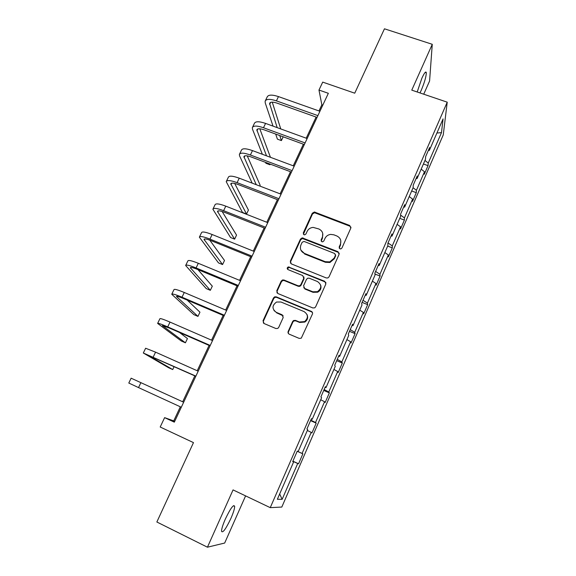 <?xml version="1.0" encoding="UTF-8"?>
<svg xmlns="http://www.w3.org/2000/svg" width="576" height="576" viewBox="0 0 576 576"><rect width="100%" height="100%" fill="white"/><g stroke="black" fill="none" stroke-linecap="round" stroke-linejoin="round"><path stroke-width="0.86" d="M339.955 248.846L340.841 248.911L341.914 248.062L350.827 228.103L349.718 225.482L314.381 212.011L312.286 213.257L303.278 232.92L304.02 234.742L304.697 234.842L305.957 233.964L307.123 231.408C308.369 228.974 310.385 227.635 313.171 227.398L318.845 228.974C322.416 230.782 323.568 233.568 322.301 237.341L321.134 239.918L321.89 241.754L322.661 241.841L323.834 240.977L325.001 238.399C326.16 236.088 328.054 234.749 330.689 234.396L333.9 234.828L336.809 235.958C340.416 237.787 341.59 240.595 340.337 244.397L339.178 246.989L339.955 248.846M230.882 518.465C233.41 512.662 234.67 508.601 234.655 506.268C233.546 504.187 230.443 508.442 225.353 519.041C222.797 524.902 221.522 528.998 221.544 531.31C222.754 533.275 225.864 528.991 230.882 518.465M419.99 92.93L421.207 90.367C424.476 82.584 426.175 76.709 426.319 72.734C425.916 70.87 424.433 72.698 421.87 78.228L417.204 91.987M423.727 94.205L429.581 81.007L432.266 44.302L384.458 28.8L354.744 93.19L322.711 82.116L318.974 90.043L321.847 104.818L318.974 110.952M432.266 44.302L411.768 90.144L447.228 102.175L270.252 507.65L233.057 489.902L207.439 547.2L224.676 543.046L245.592 495.886M207.439 547.2L156.852 521.993L193.478 442.62L160.2 427.018L164.614 417.643L174.326 422.158L328.342 93.305L318.974 90.043M288.187 331.402C287.77 332.64 288.13 333.569 289.267 334.195L299.196 338.4L301.284 338.177L312.394 314.114C312.804 312.883 312.437 311.962 311.299 311.35L276.271 296.849L274.68 296.834L273.463 297.972L263.023 320.76L264.06 323.525L275.89 328.529L277.776 328.421L278.719 327.398L283.19 317.549L282.125 314.791L276.264 312.336C271.836 308.909 271.937 305.474 276.559 302.026L280.973 302.004L304.042 311.573C308.304 314.59 308.491 317.93 304.61 321.602L299.354 322.006L295.481 320.386L293.58 320.501L292.644 321.516L288.187 331.402L288.497 333.634M326.246 277.942L327.874 277.942L329.062 276.811L339.098 254.347L337.997 251.683L302.206 237.859L300.442 239.112L290.297 261.238L291.348 263.902L326.246 277.942M325.843 284.011L315.655 306.814L314.712 307.829L312.818 307.944L277.805 293.494L276.761 290.786L281.182 281.138L282.521 279.965L283.975 280.022L298.066 285.775L299.65 285.79L300.874 284.645L303.768 278.244L302.695 275.551L288.05 269.626C286.841 268.639 286.934 267.732 288.331 266.918L324.742 281.297L325.843 284.011M292.738 461.534L293.616 461.952L292.702 461.614L297.281 451.102L298.159 451.534L297.281 451.102M297.216 451.26L302.861 453.845L298.548 463.781L297.72 463.478L282.139 499.334L277.358 499.262L293.616 461.952M447.228 102.175L443.261 134.885L281.808 507.053L270.252 507.65M298.159 451.534L307.706 429.61L306.922 428.99L311.436 418.644L312.178 419.342L321.588 397.75L320.926 396.871L325.368 386.676L325.987 387.641L335.254 366.379L334.714 365.234L339.091 355.198L339.588 356.422L348.718 335.477L348.293 334.08L352.606 324.194L352.987 325.663L361.98 305.028L361.67 303.394L365.918 293.652L366.192 295.366L375.048 275.033L374.854 273.161L379.037 263.57L379.195 265.514L387.922 245.477L387.835 243.374L391.954 233.921L392.011 236.095L400.615 216.353L400.63 214.027L404.69 204.718L404.64 207.108L413.122 187.654L413.237 185.112L417.24 175.932L417.089 178.538L425.448 159.358L425.657 156.607L429.602 147.557L429.358 150.372L443.066 118.908L441.482 132.631L428.256 163.073L428.033 165.643L424.289 174.269L424.483 171.756L416.426 190.296L416.29 192.679L412.495 201.42L412.596 199.102L404.431 217.901L404.388 220.09L400.536 228.953L400.55 226.829L392.263 245.894L392.314 247.874L388.411 256.867L388.332 254.952L379.93 274.284L380.081 276.062L376.121 285.178L375.941 283.471L367.416 303.077L367.661 304.639L363.65 313.884L363.37 312.394L354.722 332.287L355.075 333.634L351 343.008L350.618 341.741L341.849 361.922L342.302 363.038L338.17 372.55L337.68 371.513L328.781 391.99L329.35 392.868L325.152 402.523L324.554 401.717L315.526 422.496L316.202 423.137L311.947 432.929L311.234 432.367L302.069 453.456L302.861 453.845M297.23 451.224L302.069 453.456M307.325 430.481L311.234 432.367M310.774 420.156L315.526 422.496M320.717 399.744L324.554 401.717M311.278 418.997L312.178 419.342M324.122 389.534L328.781 391.99M333.914 369.446L337.68 371.513M325.073 387.353L325.987 387.641M337.277 359.366L341.849 361.922M346.925 339.595L350.618 341.741M338.666 356.177L339.588 356.422M317.873 292.097L317.153 291.802M350.237 329.63L354.722 332.287M359.741 310.169L363.37 312.394M352.051 325.469L352.987 325.663M363.01 300.319L367.416 303.077M372.384 281.16L375.941 283.471M365.234 295.222L366.192 295.366M375.61 271.433L379.93 274.284M384.84 252.562L388.332 254.952M378.23 265.414L379.195 265.514M388.022 242.95L392.263 245.894M397.123 224.366L400.55 226.829M391.032 236.045L392.011 236.095M400.622 215.122L404.431 217.901M409.234 196.567L412.596 199.102M403.654 207.094L404.64 207.108M413.078 187.74L416.426 190.296M421.178 169.15L424.483 171.756M416.088 178.567L417.089 178.538M424.973 160.445L428.256 163.073M441.482 132.631L436.918 133.027M180.324 406.807L173.729 420.883L164.614 417.643M316.109 117.058L306.209 138.19M303.386 144.202L293.256 165.816M290.491 171.734L280.123 193.838M277.402 199.649L266.803 222.264M264.132 227.966L253.289 251.1M250.668 256.694L239.58 280.361M237.017 285.84L225.67 310.046M223.157 315.41L211.55 340.171M209.095 345.413L197.222 370.75M194.825 375.869L182.678 401.789M174.708 421.344L173.729 420.883M322.798 105.149L321.847 104.818M428.342 150.444L429.358 150.372M292.846 461.282L297.72 463.478M282.139 499.334L279.677 493.949M423.425 163.994L428.033 165.643M411.667 190.98L416.29 192.679M399.751 218.34L404.388 220.09M387.662 246.082L392.314 247.874M374.94 274.025L380.081 276.062M362.11 302.393L367.661 304.639M349.502 331.315L355.075 333.634M336.708 360.655L342.302 363.038M323.734 390.42L329.35 392.868M310.572 420.624L316.202 423.137M292.889 461.182L298.548 463.781M339.206 248.17L340.481 245.03L340.812 240.79M322.718 233.402L322.488 237.996L321.199 241.178M351 227.318L349.841 226.166L314.59 212.717L312.494 213.962L303.386 234.252M339.271 253.39L338.148 252.302L302.443 238.507L300.679 239.753L290.563 261.835L290.448 263.174M335.434 255.348L334.663 253.483L304.114 241.438L302.177 242.222L300.938 244.93C299.642 248.71 300.78 251.525 304.337 253.375L325.238 261.691L329.782 261.893L334.202 258.098L335.434 255.348L335.592 255.96L335.556 254.75M300.902 250.135L304.337 253.375M335.592 255.96L334.368 258.703L329.954 262.49L325.426 262.282L304.574 253.987M303.898 276.912L304.006 278.798L301.118 285.185L299.894 286.322L298.318 286.308L284.256 280.57L282.809 280.519L281.47 281.686L277.063 291.305L277.013 292.903M325.994 282.816L324.929 281.844L289.534 267.552L288.605 267.494L287.489 269.215M312.811 291.787L317.455 291.672C321.883 288.166 321.876 284.774 317.426 281.513L309.29 278.222L307.757 278.186L306.49 279.346L303.588 285.754L304.668 288.468L312.811 291.787L313.027 292.313L317.664 292.198C320.609 290.506 321.595 288.094 320.609 284.969M303.718 287.676L304.668 288.468M313.027 292.313L304.898 289.001M306.994 314.467C308.318 317.513 307.598 320.04 304.848 322.056L299.606 322.459L295.74 320.839L293.846 320.954L292.91 321.97L288.468 331.826M273.982 310.55L276.264 312.336M283.198 315.835L276.566 312.811M312.487 312.646L311.515 311.825L276.574 297.36L274.99 297.346L273.78 298.476L263.362 321.214L263.426 323.1M265.406 100.634L267.163 97.006C268.286 94.651 272.052 94.514 278.467 96.595L319.925 111.29M273.031 126.122L265.234 102.91L265.133 101.21C266.234 98.892 269.993 98.777 276.408 100.865L317.887 115.632M317.059 117.396L277.114 103.154C272.837 101.75 270.324 101.83 269.575 103.378L277.186 127.634M279.77 135.562L281.405 140.594L283.198 136.814M272.254 102.146L280.757 128.938M281.405 140.594L277.387 139.118L275.695 134.071M252.59 127.13L254.398 123.394C255.42 121.241 259.142 121.248 265.572 123.408L307.159 138.542M262.368 154.289L252.504 129.233L252.338 127.656C253.346 125.539 257.062 125.568 263.484 127.742L305.1 142.942M304.344 144.554L264.269 129.888C259.985 128.434 257.501 128.419 256.824 129.83L266.501 155.83M269.59 163.886L269.928 164.772L270.238 164.131M259.798 128.801L270.446 157.306M269.928 164.772L265.903 163.26L265.55 162.367M239.594 153.994L241.459 150.142C242.381 148.205 246.053 148.356 252.497 150.602L294.214 166.176M252.158 183.125L239.602 155.923L239.364 154.469C240.271 152.561 243.943 152.741 250.38 154.994L292.126 170.64M291.449 172.087L251.244 156.996C246.953 155.491 244.498 155.369 243.886 156.643L256.255 184.694M259.819 186.062L260.179 185.306L247.255 155.887M226.418 181.231L228.341 177.264C229.154 175.543 232.783 175.846 239.234 178.178L281.088 194.206M278.366 200.023L238.032 184.493C233.734 182.923 231.314 182.707 230.774 183.83L246.542 214.042L242.489 212.45L226.217 181.649C227.016 179.964 230.638 180.288 237.089 182.635L278.964 198.742M246.542 214.042L248.436 210.046L234.677 183.427M213.055 208.85L215.035 204.768C215.741 203.27 219.319 203.731 225.785 206.143L267.768 222.646M265.097 228.348L224.64 212.371C220.334 210.744 217.944 210.42 217.476 211.392L234.626 239.148L230.558 237.514L212.882 209.21C213.574 207.749 217.145 208.231 223.61 210.665L265.615 227.239M234.626 239.148L236.542 235.102L222.127 211.486M199.512 236.858L201.542 232.654C202.133 231.386 205.668 232.006 212.141 234.511L254.261 251.489M251.64 257.09L211.054 240.646C206.741 238.961 204.386 238.529 203.998 239.35L222.559 264.564L218.484 262.894L199.361 237.161C199.937 235.93 203.465 236.578 209.938 239.098L252.072 256.154M222.559 264.564L224.503 260.467L209.772 240.149M185.767 265.262L187.862 260.935C188.338 259.906 191.822 260.69 198.302 263.29L240.552 280.757M237.982 286.243L197.28 269.323C192.953 267.581 190.634 267.041 190.318 267.703L210.334 290.311L206.251 288.598L185.652 265.507C186.113 264.514 189.583 265.327 196.07 267.941L238.334 285.487M210.334 290.311L212.306 286.164L197.914 269.59M171.828 294.077L173.981 289.627C174.341 288.842 177.768 289.793 184.27 292.478L226.642 310.457M224.129 315.821L183.298 298.426C178.97 296.618 176.688 295.963 176.45 296.46L197.957 316.39L193.86 314.633L171.742 294.264C172.08 293.515 175.5 294.494 181.994 297.202L224.395 315.259M197.957 316.39L199.951 312.192L187.2 300.082M157.687 323.309L159.905 318.722C160.142 318.19 163.519 319.313 170.021 322.099L212.522 340.596M210.067 345.845L169.121 327.946L162.382 325.627L185.414 342.806L181.31 341.006L157.63 323.424C157.853 322.934 161.215 324.086 167.717 326.887L210.247 345.47M185.414 342.806L187.438 338.551L179.582 332.518M143.345 352.958L145.627 348.242L155.57 352.159L198.202 371.189M195.804 376.308L148.104 355.219L172.714 369.569L168.595 367.718L143.316 353.016L195.883 376.128M172.714 369.569L174.125 366.588M140.897 382.666L138.528 387.59L128.794 383.04L131.134 378.194L183.658 402.235M138.528 387.59L181.31 407.254M340.481 245.03L340.337 244.397M321.322 240.559L321.134 239.918M322.488 237.996L322.301 237.341M303.509 233.575L303.278 232.92M312.494 213.962L312.286 213.257M315.238 212.854L315.036 212.148M349.841 226.166L349.718 225.482M339.329 247.615L339.178 246.989M290.563 261.835L290.297 261.238M300.679 239.753L300.442 239.112M303.444 238.644L303.206 237.996M338.148 252.302L337.997 251.683M325.426 262.282L325.238 261.691M334.368 258.703L334.202 258.098M277.063 291.305L276.761 290.786M281.47 281.686L281.182 281.138M284.256 280.57L283.975 280.022M298.318 286.308L298.066 285.775M301.118 285.185L300.874 284.645M304.006 278.798L303.768 278.244M289.534 267.552L289.26 266.976M324.929 281.844L324.742 281.297M292.91 321.97L292.644 321.516M295.74 320.839L295.481 320.386M299.606 322.459L299.354 322.006M282.42 315.259L282.125 314.791M263.362 321.214L263.023 320.76M273.78 298.476L273.463 297.972M276.574 297.36L276.271 296.849M311.515 311.825L311.299 311.35M278.467 96.595L276.408 100.865M270.662 102.37L269.64 104.486M265.572 123.408L263.484 127.742M257.854 128.93L256.925 130.853M252.497 150.602L250.38 154.994M244.865 155.858L244.037 157.594M239.234 178.178L237.089 182.635M231.703 183.168L230.962 184.694M225.785 206.143L223.61 210.665M218.354 210.852L217.714 212.177M212.141 234.511L209.938 239.098M204.811 238.932L204.271 240.048M198.302 263.29L196.07 267.941M191.081 267.415L190.649 268.308M184.27 292.478L181.994 297.202M177.149 296.302L176.825 296.971M170.021 322.099L167.717 326.887M163.022 325.606L162.806 326.052M155.57 352.159L153.23 357.019M233.453 505.692L234.655 506.268M425.196 72.36L426.319 72.734M314.59 212.717L314.381 212.011M302.443 238.507L302.206 237.859M329.954 262.49L329.782 261.893M282.809 280.519L282.521 279.965M299.894 286.322L299.65 285.79M288.605 267.494L288.331 266.918M317.664 292.198L317.455 291.672M293.846 320.954L293.58 320.501M304.848 322.056L304.61 321.602M274.99 297.346L274.68 296.834M269.762 102.996L269.575 103.378"/></g></svg>
